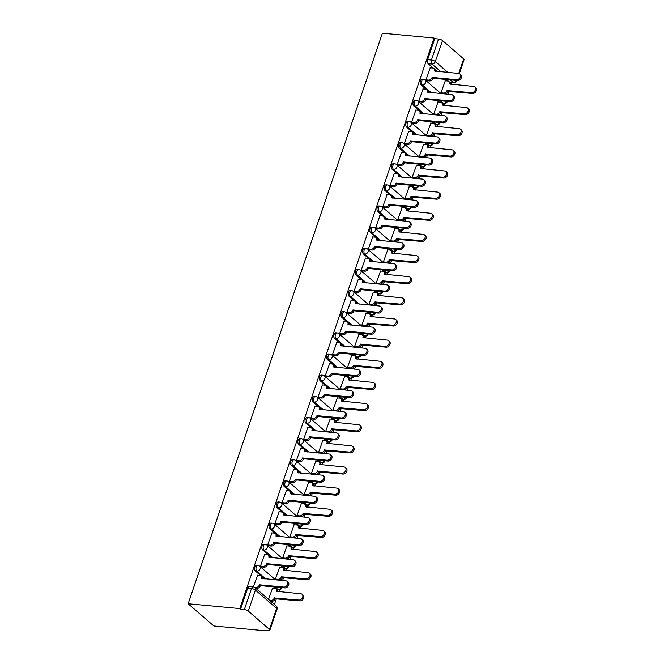 <?xml version="1.0" encoding="UTF-8"?>
<svg xmlns="http://www.w3.org/2000/svg" width="664" height="664" viewBox="0 0 664 664"><rect width="100%" height="100%" fill="white"/><g stroke="black" fill="none" stroke-linecap="round" stroke-linejoin="round"><path stroke-width="1" d="M256.661 565.363A3.013 1.743 95.3 0 0 254.885 567.064A3.013 1.743 95.3 0 0 255.457 571.073L256.81 571.198A3.013 1.743 -84.7 0 1 256.229 567.189A3.013 1.743 -84.7 0 1 258.005 565.487L256.661 565.363M263.857 544.223A3.013 1.743 95.3 0 0 262.081 545.924A3.013 1.743 95.3 0 0 262.662 549.933L264.006 550.058A3.013 1.743 -84.7 0 1 263.425 546.049A3.013 1.743 -84.7 0 1 265.21 544.347L263.857 544.223M271.061 523.083A3.013 1.743 95.3 0 0 269.277 524.784A3.013 1.743 95.3 0 0 269.858 528.793L271.202 528.918A3.013 1.743 -84.7 0 1 270.621 524.909A3.013 1.743 -84.7 0 1 272.406 523.207L271.061 523.083M278.257 501.942A3.013 1.743 95.3 0 0 276.473 503.644A3.013 1.743 95.3 0 0 277.054 507.653L278.399 507.777A3.013 1.743 -84.7 0 1 277.826 503.769A3.013 1.743 -84.7 0 1 279.602 502.067L278.257 501.942M285.454 480.794A3.013 1.743 95.3 0 0 283.677 482.504A3.013 1.743 95.3 0 0 284.25 486.504L285.595 486.637A3.013 1.743 -84.7 0 1 285.022 482.628A3.013 1.743 -84.7 0 1 286.798 480.927L285.454 480.794M292.65 459.654A3.013 1.743 95.3 0 0 290.873 461.364A3.013 1.743 95.3 0 0 291.446 465.364L292.791 465.489A3.013 1.743 -84.7 0 1 292.218 461.488A3.013 1.743 -84.7 0 1 293.994 459.779L292.65 459.654M299.846 438.514A3.013 1.743 95.3 0 0 298.07 440.215A3.013 1.743 95.3 0 0 298.642 444.224L299.987 444.349A3.013 1.743 -84.7 0 1 299.414 440.348A3.013 1.743 -84.7 0 1 301.19 438.638L299.846 438.514M307.042 417.374A3.013 1.743 95.3 0 0 305.266 419.075A3.013 1.743 95.3 0 0 305.838 423.084L307.183 423.209A3.013 1.743 -84.7 0 1 306.61 419.2A3.013 1.743 -84.7 0 1 308.387 417.498L307.042 417.374M314.238 396.234A3.013 1.743 95.3 0 0 312.462 397.935A3.013 1.743 95.3 0 0 313.034 401.944L314.379 402.069A3.013 1.743 -84.7 0 1 313.806 398.06A3.013 1.743 -84.7 0 1 315.583 396.358L314.238 396.234M321.434 375.094A3.013 1.743 95.3 0 0 319.658 376.795A3.013 1.743 95.3 0 0 320.231 380.804L321.583 380.928A3.013 1.743 -84.7 0 1 321.002 376.92A3.013 1.743 -84.7 0 1 322.787 375.218L321.434 375.094M328.63 353.953A3.013 1.743 95.3 0 0 326.854 355.655A3.013 1.743 95.3 0 0 327.435 359.664L328.78 359.788A3.013 1.743 -84.7 0 1 328.199 355.779A3.013 1.743 -84.7 0 1 329.983 354.078L328.63 353.953M335.835 332.805A3.013 1.743 95.3 0 0 334.05 334.515A3.013 1.743 95.3 0 0 334.631 338.524L335.976 338.648A3.013 1.743 -84.7 0 1 335.403 334.639A3.013 1.743 -84.7 0 1 337.179 332.938L335.835 332.805M343.031 311.665A3.013 1.743 95.3 0 0 341.254 313.375A3.013 1.743 95.3 0 0 341.827 317.375L343.172 317.508A3.013 1.743 -84.7 0 1 342.599 313.499A3.013 1.743 -84.7 0 1 344.375 311.798L343.031 311.665M350.227 290.525A3.013 1.743 95.3 0 0 348.451 292.226A3.013 1.743 95.3 0 0 349.023 296.235L350.368 296.36A3.013 1.743 -84.7 0 1 349.795 292.359A3.013 1.743 -84.7 0 1 351.571 290.649L350.227 290.525M357.423 269.385A3.013 1.743 95.3 0 0 355.647 271.086A3.013 1.743 95.3 0 0 356.219 275.095L357.564 275.22A3.013 1.743 -84.7 0 1 356.991 271.211A3.013 1.743 -84.7 0 1 358.767 269.509L357.423 269.385M364.619 248.245A3.013 1.743 95.3 0 0 362.843 249.946A3.013 1.743 95.3 0 0 363.416 253.955L364.76 254.08A3.013 1.743 -84.7 0 1 364.187 250.071A3.013 1.743 -84.7 0 1 365.964 248.369L364.619 248.245M371.815 227.105A3.013 1.743 95.3 0 0 370.039 228.806A3.013 1.743 95.3 0 0 370.612 232.815L371.956 232.939A3.013 1.743 -84.7 0 1 371.383 228.931A3.013 1.743 -84.7 0 1 373.16 227.229L371.815 227.105M379.011 205.964A3.013 1.743 95.3 0 0 377.235 207.666A3.013 1.743 95.3 0 0 377.808 211.675L379.152 211.799A3.013 1.743 -84.7 0 1 378.58 207.79A3.013 1.743 -84.7 0 1 380.356 206.089L379.011 205.964M386.207 184.824A3.013 1.743 95.3 0 0 384.431 186.526A3.013 1.743 95.3 0 0 385.004 190.535L386.357 190.659A3.013 1.743 -84.7 0 1 385.776 186.65A3.013 1.743 -84.7 0 1 387.56 184.949L386.207 184.824M393.412 163.676A3.013 1.743 95.3 0 0 391.627 165.386A3.013 1.743 95.3 0 0 392.208 169.386L393.553 169.519A3.013 1.743 -84.7 0 1 392.972 165.51A3.013 1.743 -84.7 0 1 394.756 163.809L393.412 163.676M400.608 142.536A3.013 1.743 95.3 0 0 398.823 144.246A3.013 1.743 95.3 0 0 399.404 148.246L400.749 148.371A3.013 1.743 -84.7 0 1 400.176 144.37A3.013 1.743 -84.7 0 1 401.952 142.66L400.608 142.536M407.804 121.396A3.013 1.743 95.3 0 0 406.028 123.097A3.013 1.743 95.3 0 0 406.6 127.106L407.945 127.231A3.013 1.743 -84.7 0 1 407.372 123.23A3.013 1.743 -84.7 0 1 409.148 121.52L407.804 121.396M415 100.256A3.013 1.743 95.3 0 0 413.224 101.957A3.013 1.743 95.3 0 0 413.796 105.966L415.141 106.091A3.013 1.743 -84.7 0 1 414.568 102.082A3.013 1.743 -84.7 0 1 416.345 100.38L415 100.256M422.196 79.116A3.013 1.743 95.3 0 0 420.42 80.817A3.013 1.743 95.3 0 0 420.993 84.826L422.337 84.95A3.013 1.743 -84.7 0 1 421.764 80.942A3.013 1.743 -84.7 0 1 423.541 79.24L422.196 79.116M440.938 71.795L431.982 64.035A3.013 1.743 -84.7 0 1 431.409 60.034L438.555 39.027L434.762 38.67L434.015 38.022L239.787 608.564L188.169 603.742L213.849 625.978L265.476 630.8L265.666 630.236M274.439 604.456L276.398 598.696M278.772 591.732L279.428 589.806M282.59 580.527L283.594 577.555M285.968 570.592L286.624 568.666M289.786 559.387L290.799 556.415M293.164 549.452L293.82 547.518M296.982 538.247L297.995 535.275M300.36 528.312L301.016 526.378M304.178 517.098L305.191 514.135M307.556 507.171L308.221 505.238M311.374 495.958L312.387 492.995M314.753 486.031L315.417 484.097M318.571 474.818L319.583 471.847M321.957 464.891L322.613 462.957M325.767 453.678L326.779 450.707M329.153 443.743L329.809 441.817M332.963 432.538L333.975 429.566M336.349 422.603L337.005 420.677M340.167 411.398L341.171 408.426M343.545 401.463L344.201 399.537M347.363 390.258L348.368 387.286M350.741 380.323L351.397 378.389M354.559 369.118L355.572 366.146M357.938 359.183L358.593 357.249M361.755 347.969L362.768 345.006M365.134 338.042L365.789 336.108M368.952 326.829L369.964 323.866M372.33 316.902L372.994 314.968M376.148 305.689L377.16 302.718M379.526 295.762L380.19 293.828M383.344 284.549L384.356 281.577M386.73 274.614L387.386 272.688M390.54 263.409L391.553 260.437M393.926 253.474L394.582 251.548M397.736 242.269L398.749 239.297M401.122 232.334L401.778 230.4M404.94 221.129L405.945 218.157M408.318 211.193L408.974 209.26M412.137 199.98L413.141 197.017M415.515 190.053L416.17 188.119M419.333 178.84L420.345 175.877M422.711 168.913L423.366 166.979M426.529 157.7L427.541 154.729M429.907 147.773L430.562 145.839M433.725 136.56L434.737 133.588M437.103 126.625L437.767 124.699M440.921 115.42L441.934 112.448M444.307 105.485L444.963 103.559M448.117 94.28L449.13 91.308M451.503 84.345L452.126 82.519M434.015 38.022L382.398 33.2L188.169 603.742M265.476 630.8L264.72 630.153L268.513 630.51A3.013 0.938 -161.2 0 0 269.874 630.178A3.013 0.938 -161.2 0 0 269.468 629.439L248.278 611.096A3.013 0.938 -161.2 0 0 244.327 609.569L251.482 588.561A3.013 1.743 -84.7 0 1 253.258 586.86L249.465 586.503A3.013 1.743 -84.7 0 0 247.689 588.204L251.482 588.561A3.013 0.938 -161.2 0 1 255.424 590.088L248.278 611.096M239.787 608.564L240.534 609.212L244.327 609.569M448.374 81.157L446.449 79.489M437.144 71.438L435.103 69.67M433.393 68.193L428.189 63.686L431.982 64.035A3.013 2.274 130.9 0 0 435.352 61.553L447.926 72.451M458.733 73.455L463.696 58.897L442.506 40.554L435.352 61.553A3.013 0.938 -161.2 0 0 431.409 60.034L427.616 59.677A3.013 1.743 95.3 0 0 428.189 63.686M463.696 58.897A3.013 0.938 18.8 0 1 464.094 59.635L459.339 73.613M438.555 39.027A3.013 0.938 18.8 0 1 442.506 40.554M430.305 67.794L425.981 79.846L427.151 80.693M445.278 80.759L440.962 92.811L441.992 93.707M438.082 101.899L433.766 113.951L434.796 114.847M423.101 88.934L418.785 100.986L419.955 101.833M430.886 123.039L426.562 135.091L427.599 135.987M415.905 110.075L411.589 122.126L412.759 122.981M423.682 144.179L419.366 156.239L420.403 157.127M408.709 131.215L404.393 143.275L405.555 144.121M416.486 165.319L412.17 177.379L413.199 178.267M401.512 152.355L397.197 164.415L398.358 165.261M409.29 186.468L404.974 198.519L406.003 199.407M394.316 173.503L390 185.555L391.162 186.401M402.093 207.608L397.777 219.659L398.807 220.556M387.12 194.643L382.804 206.695L383.966 207.542M394.897 228.748L390.581 240.8L391.611 241.696M379.924 215.783L375.608 227.835L376.77 228.682M387.701 249.888L383.385 261.94L384.414 262.836M372.728 236.923L368.404 248.975L369.574 249.822M380.505 271.028L376.189 283.08L377.218 283.976M365.532 258.064L361.208 270.115L362.378 270.97M373.309 292.168L368.993 304.228L370.022 305.116M358.328 279.204L354.012 291.255L355.182 292.11M366.113 313.308L361.789 325.368L362.826 326.256M351.132 300.344L346.815 312.404L347.986 313.25M358.909 334.457L354.593 346.508L355.63 347.397M343.935 321.484L339.619 333.544L340.781 334.39M351.712 355.597L347.397 367.648L348.426 368.545M336.739 342.632L332.423 354.684L333.585 355.531M344.516 376.737L340.2 388.789L341.23 389.685M329.543 363.772L325.227 375.824L326.389 376.671M337.32 397.877L333.004 409.929L334.033 410.825M322.347 384.912L318.031 396.964L319.193 397.811M330.124 419.017L325.808 431.069L326.837 431.965M315.151 406.053L310.835 418.104L311.997 418.951M322.928 440.157L318.612 452.209L319.641 453.105M307.955 427.193L303.631 439.244L304.801 440.099M315.732 461.297L311.416 473.357L312.445 474.245M300.75 448.333L296.434 460.384L297.605 461.239M308.536 482.438L304.212 494.497L305.249 495.385M293.554 469.473L289.238 481.533L290.409 482.379M301.34 503.586L297.016 515.637L298.053 516.526M286.358 490.613L282.042 502.673L283.204 503.519M294.135 524.726L289.819 536.778L290.857 537.674M279.162 511.761L274.846 523.813L276.008 524.66M286.939 545.866L282.623 557.918L283.652 558.814M271.966 532.901L267.65 544.953L268.812 545.8M279.743 567.006L275.427 579.058L276.456 579.954M264.77 554.042L260.454 566.093L261.616 566.94M272.547 588.146L268.53 599.335M257.574 575.182L253.382 586.868M275.643 588.545L273.717 586.885M264.421 578.825L262.371 577.058M260.67 575.58L255.457 571.073M282.839 567.405L280.913 565.736M271.618 557.685L269.567 555.917M267.866 554.44L262.662 549.933M290.035 546.264L288.118 544.596M278.814 536.545L276.763 534.777M275.062 533.3L269.858 528.793M297.231 525.124L295.314 523.456M286.01 515.405L283.96 513.629M282.258 512.151L277.054 507.653M304.427 503.976L302.51 502.316M293.206 494.265L291.156 492.489M289.454 491.011L284.25 486.504M311.623 482.836L309.706 481.176M300.402 473.125L298.36 471.349M296.65 469.871L291.446 465.364M318.82 461.696L316.902 460.036M307.598 451.985L305.556 450.209M303.846 448.731L298.642 444.224M326.024 440.556L324.098 438.896M314.794 430.836L312.752 429.069M311.042 427.591L305.838 423.084M333.22 419.416L331.294 417.756M321.998 409.696L319.948 407.928M318.239 406.451L313.034 401.944M340.416 398.276L338.491 396.607M329.195 388.556L327.144 386.788M325.443 385.311L320.231 380.804M347.612 377.135L345.687 375.467M336.391 367.416L334.341 365.64M332.639 364.171L327.435 359.664M354.808 355.995L352.891 354.327M343.587 346.276L341.537 344.5M339.835 343.022L334.631 338.524M362.004 334.847L360.087 333.187M350.783 325.136L348.733 323.36M347.031 321.882L341.827 317.375M369.201 313.707L367.283 312.047M357.979 303.996L355.929 302.22M354.227 300.742L349.023 296.235M376.397 292.567L374.479 290.907M365.175 282.847L363.133 281.079M361.423 279.602L356.219 275.095M383.601 271.427L381.675 269.767M372.371 261.707L370.329 259.939M368.62 258.462L363.416 253.955M390.797 250.286L388.872 248.618M379.567 240.567L377.526 238.799M375.816 237.322L370.612 232.815M397.993 229.146L396.068 227.478M386.772 219.427L384.722 217.659M383.012 216.182L377.808 211.675M405.189 208.006L403.264 206.338M393.968 198.287L391.918 196.511M390.216 195.042L385.004 190.535M412.385 186.858L410.46 185.198M401.164 177.147L399.114 175.371M397.412 173.893L392.208 169.386M419.582 165.718L417.664 164.058M408.36 156.007L406.31 154.231M404.608 152.753L399.404 148.246M426.778 144.578L424.86 142.918M415.556 134.867L413.506 133.09M411.804 131.613L406.6 127.106M433.974 123.438L432.056 121.778M422.752 113.718L420.71 111.95M419.001 110.473L413.796 105.966M441.17 102.297L439.253 100.637M429.948 92.578L427.906 90.81M426.197 89.333L420.993 84.826M277.635 591.632A3.013 2.274 130.9 0 0 277.029 589.649A3.013 1.743 95.3 0 0 277.295 589.707L278.639 589.831A3.013 1.743 -84.7 0 1 278 589.541L275.062 587.009M284.209 568.5A3.013 1.743 95.3 0 0 284.491 568.567L285.835 568.691A3.013 1.743 -84.7 0 1 285.196 568.401L282.266 565.869M291.413 547.36A3.013 1.743 95.3 0 0 291.687 547.426L293.031 547.551A3.013 1.743 -84.7 0 1 292.392 547.26L289.462 544.721M298.609 526.22A3.013 1.743 95.3 0 0 298.883 526.286L300.228 526.411A3.013 1.743 -84.7 0 1 299.588 526.12L296.659 523.581M306.419 507.064A3.013 2.274 130.9 0 0 305.813 505.088A3.013 1.743 95.3 0 0 306.079 505.146L307.424 505.271A3.013 1.743 -84.7 0 1 306.785 504.98L303.855 502.44M313.615 485.923A3.013 2.274 130.9 0 0 313.01 483.948A3.013 1.743 95.3 0 0 313.275 484.006L314.628 484.131A3.013 1.743 -84.7 0 1 313.981 483.84L311.051 481.3M320.812 464.783A3.013 2.274 130.9 0 0 320.206 462.808A3.013 1.743 95.3 0 0 320.48 462.858L321.824 462.991A3.013 1.743 -84.7 0 1 321.177 462.7L318.247 460.16M328.016 443.643A3.013 2.274 130.9 0 0 327.402 441.66A3.013 1.743 95.3 0 0 327.676 441.718L329.02 441.842A3.013 1.743 -84.7 0 1 328.373 441.56L325.443 439.02M334.59 420.511A3.013 1.743 95.3 0 0 334.872 420.578L336.216 420.702A3.013 1.743 -84.7 0 1 335.577 420.412L332.639 417.88M341.786 399.371A3.013 1.743 95.3 0 0 342.068 399.438L343.412 399.562A3.013 1.743 -84.7 0 1 342.773 399.272L339.835 396.74M348.982 378.231A3.013 1.743 95.3 0 0 349.264 378.297L350.609 378.422A3.013 1.743 -84.7 0 1 349.969 378.131L347.04 375.592M356.8 359.075A3.013 2.274 130.9 0 0 356.194 357.099A3.013 1.743 95.3 0 0 356.46 357.157L357.805 357.282A3.013 1.743 -84.7 0 1 357.166 356.991L354.236 354.452M363.996 337.934A3.013 2.274 130.9 0 0 363.391 335.959A3.013 1.743 95.3 0 0 363.656 336.017L365.001 336.142A3.013 1.743 -84.7 0 1 364.362 335.851L361.432 333.311M371.193 316.794A3.013 2.274 130.9 0 0 370.587 314.819A3.013 1.743 95.3 0 0 370.852 314.877L372.197 315.002A3.013 1.743 -84.7 0 1 371.558 314.711L368.628 312.171M377.774 293.662A3.013 1.743 95.3 0 0 378.048 293.729L379.401 293.861A3.013 1.743 -84.7 0 1 378.754 293.571L375.824 291.031M384.971 272.522A3.013 1.743 95.3 0 0 385.253 272.589L386.597 272.713A3.013 1.743 -84.7 0 1 385.95 272.423L383.02 269.891M392.167 251.382A3.013 1.743 95.3 0 0 392.449 251.448L393.793 251.573A3.013 1.743 -84.7 0 1 393.146 251.282L390.216 248.751M399.363 230.242A3.013 1.743 95.3 0 0 399.645 230.308L400.99 230.433A3.013 1.743 -84.7 0 1 400.351 230.142L397.412 227.603M407.181 211.086A3.013 2.274 130.9 0 0 406.575 209.11A3.013 1.743 95.3 0 0 406.841 209.168L408.186 209.293A3.013 1.743 -84.7 0 1 407.547 209.002L404.608 206.462M414.377 189.945A3.013 2.274 130.9 0 0 413.772 187.97A3.013 1.743 95.3 0 0 414.037 188.028L415.382 188.153A3.013 1.743 -84.7 0 1 414.743 187.862L411.813 185.322M421.574 168.805A3.013 2.274 130.9 0 0 420.968 166.83A3.013 1.743 95.3 0 0 421.233 166.888L422.578 167.013A3.013 1.743 -84.7 0 1 421.939 166.722L419.009 164.182M428.156 145.673A3.013 1.743 95.3 0 0 428.429 145.74L429.774 145.873A3.013 1.743 -84.7 0 1 429.135 145.582L426.205 143.042M435.352 124.533A3.013 1.743 95.3 0 0 435.625 124.6L436.97 124.724A3.013 1.743 -84.7 0 1 436.331 124.442L433.401 121.902M442.548 103.393A3.013 1.743 95.3 0 0 442.822 103.46L444.174 103.584A3.013 1.743 -84.7 0 1 443.527 103.293L440.597 100.762M240.534 609.212L247.689 588.204M449.503 82.037L453.172 82.386A3.013 1.743 -84.7 0 0 453.811 82.676L450.026 82.319A3.013 1.743 -84.7 0 1 449.744 82.253A3.013 2.274 130.9 0 1 450.358 84.237M434.762 38.67L427.616 59.677M425.989 79.838L428.654 80.087A3.013 2.274 -49.1 0 0 432.023 77.605L432.994 78.443A3.013 2.274 130.9 0 1 429.625 80.925L426.944 80.676M432.09 77.397L456.558 79.688A3.461 2.614 -49.1 0 0 460.086 77.588A3.461 2.614 -49.1 0 0 459.886 73.945A3.461 2.614 -49.1 0 0 458.675 73.455L434.281 70.965A3.013 2.274 -49.1 0 0 433.808 68.458L434.779 69.297A3.013 2.274 130.9 0 1 435.385 71.272M459.886 73.945L460.857 74.791A3.461 2.614 130.9 0 1 461.057 78.427A3.461 2.614 130.9 0 1 457.529 80.527L433.061 78.244M433.808 68.458A3.013 2.274 -49.1 0 0 432.754 68.027L430.098 67.778M440.962 92.802L443.627 93.051A3.013 2.274 -49.1 0 0 446.996 90.57L471.531 92.653A3.461 2.614 -49.1 0 0 475.059 90.553A3.461 2.614 -49.1 0 0 474.86 86.909A3.461 2.614 -49.1 0 0 473.656 86.42L449.254 83.93A3.013 2.274 -49.1 0 0 448.781 81.423A3.013 2.274 -49.1 0 0 447.735 80.991L445.071 80.742M474.86 86.909L475.831 87.756A3.461 2.614 130.9 0 1 476.03 91.391A3.461 2.614 130.9 0 1 472.502 93.491L447.968 91.408A3.013 2.274 130.9 0 1 444.598 93.89L443.627 93.051M441.917 93.641L444.598 93.89M448.034 91.209L447.063 90.362M418.793 100.978L421.457 101.227A3.013 2.274 -49.1 0 0 424.819 98.745L425.798 99.583A3.013 2.274 130.9 0 1 422.428 102.065L419.748 101.816M424.894 98.538L449.354 100.828A3.461 2.614 -49.1 0 0 452.889 98.728A3.461 2.614 -49.1 0 0 452.69 95.093A3.461 2.614 -49.1 0 0 451.478 94.595L427.085 92.105A3.013 2.274 -49.1 0 0 426.612 89.599L427.583 90.437A3.013 2.274 130.9 0 1 428.189 92.412M452.69 95.093L453.661 95.931A3.461 2.614 130.9 0 1 453.861 99.567A3.461 2.614 130.9 0 1 450.333 101.667L425.865 99.384M426.612 89.599A3.013 2.274 -49.1 0 0 425.558 89.167L422.893 88.918M411.597 122.118L414.253 122.367A3.013 2.274 -49.1 0 0 417.623 119.885L418.602 120.723A3.013 2.274 130.9 0 1 415.232 123.205L412.551 122.956M417.697 119.678L442.158 121.968A3.461 2.614 -49.1 0 0 445.693 119.869A3.461 2.614 -49.1 0 0 445.486 116.233A3.461 2.614 -49.1 0 0 444.282 115.735L419.889 113.245A3.013 2.274 -49.1 0 0 419.416 110.739L420.387 111.577A3.013 2.274 130.9 0 1 420.993 113.561M445.486 116.233L446.465 117.072A3.461 2.614 130.9 0 1 446.664 120.707A3.461 2.614 130.9 0 1 443.137 122.807L418.669 120.524M419.416 110.739A3.013 2.274 -49.1 0 0 418.361 110.307L415.697 110.058M433.766 113.942L436.431 114.191A3.013 2.274 -49.1 0 0 439.8 111.71L464.335 113.793A3.461 2.614 -49.1 0 0 467.863 111.693A3.461 2.614 -49.1 0 0 467.663 108.058A3.461 2.614 -49.1 0 0 466.452 107.56L442.058 105.07A3.013 2.274 -49.1 0 0 441.585 102.563A3.013 2.274 -49.1 0 0 440.539 102.131L437.875 101.882M441.585 102.563L442.556 103.401A3.013 2.274 130.9 0 1 443.162 105.385M467.663 108.058L468.635 108.896A3.461 2.614 130.9 0 1 468.834 112.531A3.461 2.614 130.9 0 1 465.306 114.631L440.771 112.548A3.013 2.274 130.9 0 1 437.402 115.03L436.431 114.191M434.721 114.781L437.402 115.03M440.838 112.349L439.867 111.502M426.57 135.082L429.234 135.332A3.013 2.274 -49.1 0 0 432.604 132.85L457.139 134.933A3.461 2.614 -49.1 0 0 460.667 132.833A3.461 2.614 -49.1 0 0 460.467 129.198A3.461 2.614 -49.1 0 0 459.256 128.7L434.862 126.21A3.013 2.274 -49.1 0 0 434.389 123.703A3.013 2.274 -49.1 0 0 433.335 123.272L430.679 123.023M434.389 123.703L435.36 124.541A3.013 2.274 130.9 0 1 435.966 126.525M460.467 129.198L461.439 130.036A3.461 2.614 130.9 0 1 461.638 133.672A3.461 2.614 130.9 0 1 458.11 135.771L433.575 133.696A3.013 2.274 130.9 0 1 430.206 136.178L429.234 135.332M427.525 135.921L430.206 136.178M433.642 133.489L432.671 132.651M404.393 143.258L407.057 143.507A3.013 2.274 -49.1 0 0 410.427 141.025L411.406 141.872A3.013 2.274 130.9 0 1 408.036 144.354L405.347 144.096M410.501 140.826L434.961 143.109A3.461 2.614 -49.1 0 0 438.497 141.009A3.461 2.614 -49.1 0 0 438.29 137.373A3.461 2.614 -49.1 0 0 437.086 136.875L412.693 134.385A3.013 2.274 -49.1 0 0 412.211 131.879L413.191 132.725A3.013 2.274 130.9 0 1 413.796 134.701M438.29 137.373L439.269 138.212A3.461 2.614 130.9 0 1 439.468 141.847A3.461 2.614 130.9 0 1 435.941 143.955L411.472 141.664M412.211 131.879A3.013 2.274 -49.1 0 0 411.165 131.447L408.501 131.198M397.197 164.398L399.861 164.647A3.013 2.274 -49.1 0 0 403.231 162.165L404.202 163.012A3.013 2.274 130.9 0 1 400.832 165.494L398.151 165.245M403.297 161.966L427.765 164.249A3.461 2.614 -49.1 0 0 431.293 162.149A3.461 2.614 -49.1 0 0 431.094 158.513A3.461 2.614 -49.1 0 0 429.89 158.015L405.496 155.525A3.013 2.274 -49.1 0 0 405.015 153.019L405.994 153.865A3.013 2.274 130.9 0 1 406.6 155.841M431.094 158.513L432.065 159.352A3.461 2.614 130.9 0 1 432.272 162.995A3.461 2.614 130.9 0 1 428.736 165.095L404.276 162.804M405.015 153.019A3.013 2.274 -49.1 0 0 403.969 152.587L401.305 152.338M390 185.538L392.665 185.787A3.013 2.274 -49.1 0 0 396.034 183.305L397.006 184.152A3.013 2.274 130.9 0 1 393.636 186.634L390.955 186.385M396.101 183.106L420.569 185.389A3.461 2.614 -49.1 0 0 424.097 183.289A3.461 2.614 -49.1 0 0 423.898 179.653A3.461 2.614 -49.1 0 0 422.694 179.155L398.292 176.665A3.013 2.274 -49.1 0 0 397.819 174.159L398.798 175.005A3.013 2.274 130.9 0 1 399.404 176.981M423.898 179.653L424.869 180.5A3.461 2.614 130.9 0 1 425.076 184.135A3.461 2.614 130.9 0 1 421.54 186.235L397.08 183.945M397.819 174.159A3.013 2.274 -49.1 0 0 396.773 173.727L394.109 173.478M419.374 156.223L422.038 156.472A3.013 2.274 -49.1 0 0 425.408 153.99L449.943 156.073A3.461 2.614 -49.1 0 0 453.471 153.973A3.461 2.614 -49.1 0 0 453.271 150.338A3.461 2.614 -49.1 0 0 452.059 149.84L427.666 147.35A3.013 2.274 -49.1 0 0 427.193 144.843A3.013 2.274 -49.1 0 0 426.139 144.412L423.474 144.163M427.193 144.843L428.164 145.69A3.013 2.274 130.9 0 1 428.77 147.665M453.271 150.338L454.242 151.176A3.461 2.614 130.9 0 1 454.442 154.82A3.461 2.614 130.9 0 1 450.914 156.92L426.379 154.837A3.013 2.274 130.9 0 1 423.009 157.318L422.038 156.472M420.329 157.061L423.009 157.318M426.446 154.629L425.475 153.791M412.178 177.363L414.834 177.612A3.013 2.274 -49.1 0 0 418.204 175.13L442.739 177.213A3.461 2.614 -49.1 0 0 446.274 175.113A3.461 2.614 -49.1 0 0 446.075 171.478A3.461 2.614 -49.1 0 0 444.863 170.98L420.47 168.49A3.013 2.274 -49.1 0 0 419.997 165.983A3.013 2.274 -49.1 0 0 418.942 165.552L416.278 165.303M446.075 171.478L447.046 172.325A3.461 2.614 130.9 0 1 447.245 175.96A3.461 2.614 130.9 0 1 443.718 178.06L419.183 175.977A3.013 2.274 130.9 0 1 415.813 178.458L414.834 177.612M413.132 178.209L415.813 178.458M419.25 175.769L418.278 174.931M404.982 198.503L407.638 198.752A3.013 2.274 -49.1 0 0 411.008 196.27L435.542 198.353A3.461 2.614 -49.1 0 0 439.078 196.253A3.461 2.614 -49.1 0 0 438.871 192.618A3.461 2.614 -49.1 0 0 437.667 192.12L413.274 189.63A3.013 2.274 -49.1 0 0 412.8 187.123A3.013 2.274 -49.1 0 0 411.746 186.692L409.082 186.443M438.871 192.618L439.85 193.465A3.461 2.614 130.9 0 1 440.049 197.1A3.461 2.614 130.9 0 1 436.522 199.2L411.987 197.117A3.013 2.274 130.9 0 1 408.617 199.598L407.638 198.752M405.928 199.349L408.617 199.598M412.053 196.909L411.082 196.071M382.804 206.678L385.469 206.927A3.013 2.274 -49.1 0 0 388.838 204.446L389.809 205.292A3.013 2.274 130.9 0 1 386.44 207.774L383.759 207.525M388.905 204.246L413.373 206.529A3.461 2.614 -49.1 0 0 416.901 204.429A3.461 2.614 -49.1 0 0 416.702 200.794A3.461 2.614 -49.1 0 0 415.498 200.296L391.096 197.806A3.013 2.274 -49.1 0 0 390.623 195.299L391.594 196.146A3.013 2.274 130.9 0 1 392.208 198.121M416.702 200.794L417.673 201.64A3.461 2.614 130.9 0 1 417.872 205.276A3.461 2.614 130.9 0 1 414.344 207.375L389.884 205.085M390.623 195.299A3.013 2.274 -49.1 0 0 389.577 194.867L386.913 194.618M397.777 219.651L400.442 219.9A3.013 2.274 -49.1 0 0 403.812 217.418L428.346 219.493A3.461 2.614 -49.1 0 0 431.874 217.394A3.461 2.614 -49.1 0 0 431.675 213.758A3.461 2.614 -49.1 0 0 430.471 213.26L406.077 210.77A3.013 2.274 -49.1 0 0 405.596 208.264A3.013 2.274 -49.1 0 0 404.55 207.832L401.886 207.583M431.675 213.758L432.654 214.605A3.461 2.614 130.9 0 1 432.853 218.24A3.461 2.614 130.9 0 1 429.317 220.34L404.783 218.257A3.013 2.274 130.9 0 1 401.421 220.738L400.442 219.9M398.732 220.489L401.421 220.738M404.857 218.058L403.886 217.211M375.608 227.827L378.272 228.076A3.013 2.274 -49.1 0 0 381.642 225.594L382.613 226.432A3.013 2.274 130.9 0 1 379.244 228.914L376.563 228.665M381.709 225.387L406.177 227.677A3.461 2.614 -49.1 0 0 409.705 225.569A3.461 2.614 -49.1 0 0 409.505 221.934A3.461 2.614 -49.1 0 0 408.294 221.436L383.9 218.954A3.013 2.274 -49.1 0 0 383.427 216.447L384.398 217.286A3.013 2.274 130.9 0 1 385.004 219.261M409.505 221.934L410.476 222.78A3.461 2.614 130.9 0 1 410.676 226.416A3.461 2.614 130.9 0 1 407.148 228.516L382.68 226.233M383.427 216.447A3.013 2.274 -49.1 0 0 382.381 216.007L379.717 215.758M390.581 240.791L393.246 241.04A3.013 2.274 -49.1 0 0 396.615 238.559L421.15 240.642A3.461 2.614 -49.1 0 0 424.678 238.542A3.461 2.614 -49.1 0 0 424.479 234.898A3.461 2.614 -49.1 0 0 423.275 234.409L398.873 231.919A3.013 2.274 -49.1 0 0 398.4 229.412A3.013 2.274 -49.1 0 0 397.354 228.98L394.69 228.731M398.4 229.412L399.379 230.25A3.013 2.274 130.9 0 1 399.985 232.226M424.479 234.898L425.45 235.745A3.461 2.614 130.9 0 1 425.657 239.38A3.461 2.614 130.9 0 1 422.121 241.48L397.587 239.397A3.013 2.274 130.9 0 1 394.217 241.879L393.246 241.04M391.536 241.63L394.217 241.879M397.661 239.198L396.682 238.351M368.412 248.967L371.076 249.216A3.013 2.274 -49.1 0 0 374.446 246.734L375.417 247.572A3.013 2.274 130.9 0 1 372.047 250.054L369.367 249.805M374.513 246.527L398.981 248.817A3.461 2.614 -49.1 0 0 402.508 246.718A3.461 2.614 -49.1 0 0 402.309 243.074A3.461 2.614 -49.1 0 0 401.097 242.584L376.704 240.094A3.013 2.274 -49.1 0 0 376.231 237.587L377.202 238.426A3.013 2.274 130.9 0 1 377.808 240.401M402.309 243.074L403.28 243.92A3.461 2.614 130.9 0 1 403.48 247.556A3.461 2.614 130.9 0 1 399.952 249.656L375.484 247.373M376.231 237.587A3.013 2.274 -49.1 0 0 375.177 237.156L372.521 236.907M383.385 261.931L386.05 262.18A3.013 2.274 -49.1 0 0 389.419 259.699L413.954 261.782A3.461 2.614 -49.1 0 0 417.482 259.682A3.461 2.614 -49.1 0 0 417.282 256.047A3.461 2.614 -49.1 0 0 416.079 255.549L391.677 253.059A3.013 2.274 -49.1 0 0 391.204 250.552A3.013 2.274 -49.1 0 0 390.158 250.12L387.494 249.871M391.204 250.552L392.175 251.39A3.013 2.274 130.9 0 1 392.789 253.366M417.282 256.047L418.254 256.885A3.461 2.614 130.9 0 1 418.453 260.52A3.461 2.614 130.9 0 1 414.925 262.62L390.39 260.537A3.013 2.274 130.9 0 1 387.021 263.019L386.05 262.18M384.34 262.77L387.021 263.019M390.465 260.338L389.486 259.491M361.216 270.107L363.88 270.356A3.013 2.274 -49.1 0 0 367.25 267.874L368.221 268.712A3.013 2.274 130.9 0 1 364.851 271.194L362.171 270.945M367.317 267.667L391.785 269.957A3.461 2.614 -49.1 0 0 395.312 267.858A3.461 2.614 -49.1 0 0 395.113 264.222A3.461 2.614 -49.1 0 0 393.901 263.724L369.508 261.234A3.013 2.274 -49.1 0 0 369.035 258.728L370.006 259.566A3.013 2.274 130.9 0 1 370.612 261.55M395.113 264.222L396.084 265.06A3.461 2.614 130.9 0 1 396.283 268.696A3.461 2.614 130.9 0 1 392.756 270.796L368.288 268.513M369.035 258.728A3.013 2.274 -49.1 0 0 367.981 258.296L365.324 258.047M376.189 283.072L378.853 283.32A3.013 2.274 -49.1 0 0 382.223 280.839L406.758 282.922A3.461 2.614 -49.1 0 0 410.286 280.822A3.461 2.614 -49.1 0 0 410.086 277.187A3.461 2.614 -49.1 0 0 408.883 276.689L384.481 274.199A3.013 2.274 -49.1 0 0 384.008 271.692A3.013 2.274 -49.1 0 0 382.962 271.261L380.298 271.012M384.008 271.692L384.979 272.531A3.013 2.274 130.9 0 1 385.585 274.514M410.086 277.187L411.058 278.025A3.461 2.614 130.9 0 1 411.257 281.661A3.461 2.614 130.9 0 1 407.729 283.76L383.194 281.677A3.013 2.274 130.9 0 1 379.825 284.159L378.853 283.32M377.144 283.91L379.825 284.159M383.261 281.478L382.29 280.631M354.02 291.247L356.684 291.496A3.013 2.274 -49.1 0 0 360.046 289.014L361.025 289.861A3.013 2.274 130.9 0 1 357.655 292.343L354.974 292.085M360.12 288.807L384.58 291.098A3.461 2.614 -49.1 0 0 388.116 288.998A3.461 2.614 -49.1 0 0 387.917 285.362A3.461 2.614 -49.1 0 0 386.705 284.864L362.312 282.374A3.013 2.274 -49.1 0 0 361.838 279.868L362.81 280.706A3.013 2.274 130.9 0 1 363.416 282.69M387.917 285.362L388.888 286.201A3.461 2.614 130.9 0 1 389.087 289.836A3.461 2.614 130.9 0 1 385.56 291.936L361.091 289.653M361.838 279.868A3.013 2.274 -49.1 0 0 360.784 279.436L358.12 279.187M368.993 304.212L371.657 304.461A3.013 2.274 -49.1 0 0 375.027 301.979L399.562 304.062A3.461 2.614 -49.1 0 0 403.089 301.962A3.461 2.614 -49.1 0 0 402.89 298.327A3.461 2.614 -49.1 0 0 401.678 297.829L377.285 295.339A3.013 2.274 -49.1 0 0 376.812 292.832A3.013 2.274 -49.1 0 0 375.766 292.401L373.102 292.152M376.812 292.832L377.783 293.679A3.013 2.274 130.9 0 1 378.389 295.654M402.89 298.327L403.861 299.165A3.461 2.614 130.9 0 1 404.061 302.809A3.461 2.614 130.9 0 1 400.533 304.909L375.998 302.825A3.013 2.274 130.9 0 1 372.628 305.307L371.657 304.461M369.948 305.05L372.628 305.307M376.065 302.618L375.094 301.78M346.824 312.387L349.48 312.636A3.013 2.274 -49.1 0 0 352.85 310.154L353.829 311.001A3.013 2.274 130.9 0 1 350.459 313.483L347.77 313.225M352.924 309.955L377.384 312.238A3.461 2.614 -49.1 0 0 380.92 310.138A3.461 2.614 -49.1 0 0 380.713 306.502A3.461 2.614 -49.1 0 0 379.509 306.004L355.115 303.514A3.013 2.274 -49.1 0 0 354.642 301.008L355.613 301.854A3.013 2.274 130.9 0 1 356.219 303.83M380.713 306.502L381.692 307.341A3.461 2.614 130.9 0 1 381.891 310.984A3.461 2.614 130.9 0 1 378.364 313.084L353.895 310.793M354.642 301.008A3.013 2.274 -49.1 0 0 353.588 300.576L350.924 300.327M361.797 325.352L364.461 325.601A3.013 2.274 -49.1 0 0 367.831 323.119L392.366 325.202A3.461 2.614 -49.1 0 0 395.893 323.102A3.461 2.614 -49.1 0 0 395.694 319.467A3.461 2.614 -49.1 0 0 394.482 318.969L370.089 316.479A3.013 2.274 -49.1 0 0 369.616 313.972A3.013 2.274 -49.1 0 0 368.561 313.541L365.906 313.292M395.694 319.467L396.665 320.305A3.461 2.614 130.9 0 1 396.864 323.949A3.461 2.614 130.9 0 1 393.337 326.049L368.802 323.966A3.013 2.274 130.9 0 1 365.432 326.447L364.461 325.601M362.751 326.198L365.432 326.447M368.869 323.758L367.897 322.92M339.619 333.527L342.284 333.776A3.013 2.274 -49.1 0 0 345.653 331.294L346.633 332.141A3.013 2.274 130.9 0 1 343.263 334.623L340.574 334.374M345.728 331.095L370.188 333.378A3.461 2.614 -49.1 0 0 373.716 331.278A3.461 2.614 -49.1 0 0 373.517 327.642A3.461 2.614 -49.1 0 0 372.313 327.144L347.919 324.654A3.013 2.274 -49.1 0 0 347.438 322.148L348.417 322.994A3.013 2.274 130.9 0 1 349.023 324.97M373.517 327.642L374.496 328.489A3.461 2.614 130.9 0 1 374.695 332.124A3.461 2.614 130.9 0 1 371.159 334.224L346.699 331.934M347.438 322.148A3.013 2.274 -49.1 0 0 346.392 321.716L343.728 321.467M354.601 346.492L357.265 346.741A3.013 2.274 -49.1 0 0 360.635 344.259L385.161 346.342A3.461 2.614 -49.1 0 0 388.697 344.243A3.461 2.614 -49.1 0 0 388.498 340.607A3.461 2.614 -49.1 0 0 387.286 340.109L362.893 337.619A3.013 2.274 -49.1 0 0 362.419 335.113A3.013 2.274 -49.1 0 0 361.365 334.681L358.701 334.432M388.498 340.607L389.469 341.454A3.461 2.614 130.9 0 1 389.668 345.089A3.461 2.614 130.9 0 1 386.141 347.189L361.606 345.106A3.013 2.274 130.9 0 1 358.236 347.587L357.265 346.741M355.555 347.338L358.236 347.587M361.672 344.898L360.701 344.06M332.423 354.667L335.088 354.916A3.013 2.274 -49.1 0 0 338.457 352.435L339.428 353.281A3.013 2.274 130.9 0 1 336.059 355.763L333.378 355.514M338.524 352.235L362.992 354.518A3.461 2.614 -49.1 0 0 366.52 352.418A3.461 2.614 -49.1 0 0 366.32 348.783A3.461 2.614 -49.1 0 0 365.117 348.285L340.715 345.795A3.013 2.274 -49.1 0 0 340.242 343.288L341.221 344.135A3.013 2.274 130.9 0 1 341.827 346.11M366.32 348.783L367.292 349.629A3.461 2.614 130.9 0 1 367.499 353.265A3.461 2.614 130.9 0 1 363.963 355.364L339.503 353.074M340.242 343.288A3.013 2.274 -49.1 0 0 339.196 342.856L336.532 342.607M347.405 367.632L350.061 367.881A3.013 2.274 -49.1 0 0 353.431 365.399L377.965 367.482A3.461 2.614 -49.1 0 0 381.501 365.383A3.461 2.614 -49.1 0 0 381.294 361.747A3.461 2.614 -49.1 0 0 380.09 361.249L355.697 358.759A3.013 2.274 -49.1 0 0 355.223 356.253A3.013 2.274 -49.1 0 0 354.169 355.821L351.505 355.572M381.294 361.747L382.273 362.594A3.461 2.614 130.9 0 1 382.472 366.229A3.461 2.614 130.9 0 1 378.945 368.329L354.41 366.246A3.013 2.274 130.9 0 1 351.04 368.727L350.061 367.881M348.359 368.478L351.04 368.727M354.476 366.047L353.505 365.2M325.227 375.816L327.892 376.065A3.013 2.274 -49.1 0 0 331.261 373.583L332.232 374.421A3.013 2.274 130.9 0 1 328.863 376.903L326.182 376.654M331.328 373.375L355.796 375.658A3.461 2.614 -49.1 0 0 359.324 373.558A3.461 2.614 -49.1 0 0 359.124 369.923A3.461 2.614 -49.1 0 0 357.921 369.425L333.519 366.935A3.013 2.274 -49.1 0 0 333.046 364.428L334.017 365.275A3.013 2.274 130.9 0 1 334.631 367.25M359.124 369.923L360.096 370.769A3.461 2.614 130.9 0 1 360.303 374.405A3.461 2.614 130.9 0 1 356.767 376.505L332.307 374.222M333.046 364.428A3.013 2.274 -49.1 0 0 332 363.996L329.336 363.748M340.209 388.78L342.865 389.029A3.013 2.274 -49.1 0 0 346.234 386.548L370.769 388.631A3.461 2.614 -49.1 0 0 374.305 386.523A3.461 2.614 -49.1 0 0 374.098 382.887A3.461 2.614 -49.1 0 0 372.894 382.389L348.5 379.908A3.013 2.274 -49.1 0 0 348.027 377.401A3.013 2.274 -49.1 0 0 346.973 376.961L344.309 376.712M348.027 377.401L348.998 378.239A3.013 2.274 130.9 0 1 349.604 380.215M374.098 382.887L375.077 383.734A3.461 2.614 130.9 0 1 375.276 387.369A3.461 2.614 130.9 0 1 371.749 389.469L347.214 387.386A3.013 2.274 130.9 0 1 343.844 389.868L342.865 389.029M341.155 389.619L343.844 389.868M347.28 387.187L346.309 386.34M318.031 396.956L320.695 397.205A3.013 2.274 -49.1 0 0 324.065 394.723L325.036 395.561A3.013 2.274 130.9 0 1 321.666 398.043L318.986 397.794M324.132 394.516L348.6 396.806A3.461 2.614 -49.1 0 0 352.127 394.707A3.461 2.614 -49.1 0 0 351.928 391.063A3.461 2.614 -49.1 0 0 350.725 390.565L326.323 388.083A3.013 2.274 -49.1 0 0 325.85 385.577L326.821 386.415A3.013 2.274 130.9 0 1 327.427 388.39M351.928 391.063L352.899 391.909A3.461 2.614 130.9 0 1 353.099 395.545A3.461 2.614 130.9 0 1 349.571 397.645L325.103 395.362M325.85 385.577A3.013 2.274 -49.1 0 0 324.804 385.137L322.14 384.896M333.004 409.92L335.669 410.169A3.013 2.274 -49.1 0 0 339.038 407.688L363.573 409.771A3.461 2.614 -49.1 0 0 367.101 407.671A3.461 2.614 -49.1 0 0 366.901 404.027A3.461 2.614 -49.1 0 0 365.698 403.538L341.304 401.048A3.013 2.274 -49.1 0 0 340.823 398.541A3.013 2.274 -49.1 0 0 339.777 398.109L337.113 397.861M340.823 398.541L341.802 399.379A3.013 2.274 130.9 0 1 342.408 401.355M366.901 404.027L367.881 404.874A3.461 2.614 130.9 0 1 368.08 408.509A3.461 2.614 130.9 0 1 364.544 410.609L340.009 408.526A3.013 2.274 130.9 0 1 336.648 411.008L335.669 410.169M333.959 410.759L336.648 411.008M340.084 408.327L339.113 407.48M310.835 418.096L313.499 418.345A3.013 2.274 -49.1 0 0 316.869 415.863L317.84 416.702A3.013 2.274 130.9 0 1 314.47 419.183L311.789 418.934M316.935 415.656L341.404 417.947A3.461 2.614 -49.1 0 0 344.931 415.847A3.461 2.614 -49.1 0 0 344.732 412.211A3.461 2.614 -49.1 0 0 343.52 411.713L319.127 409.223A3.013 2.274 -49.1 0 0 318.654 406.717L319.625 407.555A3.013 2.274 130.9 0 1 320.231 409.53M344.732 412.211L345.703 413.049A3.461 2.614 130.9 0 1 345.902 416.685A3.461 2.614 130.9 0 1 342.375 418.785L317.907 416.502M318.654 406.717A3.013 2.274 -49.1 0 0 317.608 406.285L314.943 406.036M325.808 431.06L328.472 431.309A3.013 2.274 -49.1 0 0 331.842 428.828L356.377 430.911A3.461 2.614 -49.1 0 0 359.905 428.811A3.461 2.614 -49.1 0 0 359.705 425.176A3.461 2.614 -49.1 0 0 358.502 424.678L334.1 422.188A3.013 2.274 -49.1 0 0 333.627 419.681A3.013 2.274 -49.1 0 0 332.581 419.25L329.917 419.001M333.627 419.681L334.606 420.519A3.013 2.274 130.9 0 1 335.212 422.503M359.705 425.176L360.676 426.014A3.461 2.614 130.9 0 1 360.884 429.649A3.461 2.614 130.9 0 1 357.348 431.749L332.813 429.666A3.013 2.274 130.9 0 1 329.444 432.148L328.472 431.309M326.763 431.899L329.444 432.148M332.888 429.467L331.909 428.62M303.639 439.236L306.303 439.485A3.013 2.274 -49.1 0 0 309.673 437.003L310.644 437.842A3.013 2.274 130.9 0 1 307.274 440.323L304.593 440.074M309.739 436.796L334.208 439.087A3.461 2.614 -49.1 0 0 337.735 436.987A3.461 2.614 -49.1 0 0 337.536 433.351A3.461 2.614 -49.1 0 0 336.324 432.853L311.931 430.363A3.013 2.274 -49.1 0 0 311.457 427.857L312.429 428.695A3.013 2.274 130.9 0 1 313.034 430.679M337.536 433.351L338.507 434.19A3.461 2.614 130.9 0 1 338.706 437.825A3.461 2.614 130.9 0 1 335.179 439.925L310.711 437.642M311.457 427.857A3.013 2.274 -49.1 0 0 310.403 427.425L307.747 427.176M318.612 452.201L321.276 452.45A3.013 2.274 -49.1 0 0 324.646 449.968L349.181 452.051A3.461 2.614 -49.1 0 0 352.708 449.951A3.461 2.614 -49.1 0 0 352.509 446.316A3.461 2.614 -49.1 0 0 351.306 445.818L326.904 443.328A3.013 2.274 -49.1 0 0 326.431 440.821A3.013 2.274 -49.1 0 0 325.385 440.39L322.721 440.141M352.509 446.316L353.48 447.154A3.461 2.614 130.9 0 1 353.68 450.79A3.461 2.614 130.9 0 1 350.152 452.889L325.617 450.814A3.013 2.274 130.9 0 1 322.248 453.296L321.276 452.45M319.567 453.039L322.248 453.296M325.692 450.607L324.713 449.76M296.443 460.376L299.107 460.625A3.013 2.274 -49.1 0 0 302.477 458.143L303.448 458.99A3.013 2.274 130.9 0 1 300.078 461.472L297.397 461.214M302.543 457.944L327.012 460.227A3.461 2.614 -49.1 0 0 330.539 458.127A3.461 2.614 -49.1 0 0 330.34 454.491A3.461 2.614 -49.1 0 0 329.128 453.993L304.734 451.503A3.013 2.274 -49.1 0 0 304.261 448.997L305.232 449.835A3.013 2.274 130.9 0 1 305.838 451.819M330.34 454.491L331.311 455.33A3.461 2.614 130.9 0 1 331.51 458.965A3.461 2.614 130.9 0 1 327.983 461.065L303.514 458.782M304.261 448.997A3.013 2.274 -49.1 0 0 303.207 448.565L300.543 448.316M311.416 473.341L314.08 473.59A3.013 2.274 -49.1 0 0 317.45 471.108L341.985 473.191A3.461 2.614 -49.1 0 0 345.512 471.091A3.461 2.614 -49.1 0 0 345.313 467.456A3.461 2.614 -49.1 0 0 344.101 466.958L319.708 464.468A3.013 2.274 -49.1 0 0 319.235 461.961A3.013 2.274 -49.1 0 0 318.189 461.53L315.524 461.281M345.313 467.456L346.284 468.294A3.461 2.614 130.9 0 1 346.483 471.938A3.461 2.614 130.9 0 1 342.956 474.038L318.421 471.955A3.013 2.274 130.9 0 1 315.051 474.436L314.08 473.59M312.37 474.179L315.051 474.436M318.488 471.747L317.517 470.909M289.247 481.516L291.903 481.765A3.013 2.274 -49.1 0 0 295.272 479.284L296.252 480.13A3.013 2.274 130.9 0 1 292.882 482.612L290.201 482.363M295.347 479.084L319.807 481.367A3.461 2.614 -49.1 0 0 323.343 479.267A3.461 2.614 -49.1 0 0 323.144 475.631A3.461 2.614 -49.1 0 0 321.932 475.134L297.538 472.644A3.013 2.274 -49.1 0 0 297.065 470.137L298.036 470.983A3.013 2.274 130.9 0 1 298.642 472.959M323.144 475.631L324.115 476.47A3.461 2.614 130.9 0 1 324.314 480.113A3.461 2.614 130.9 0 1 320.787 482.213L296.318 479.923M297.065 470.137A3.013 2.274 -49.1 0 0 296.011 469.705L293.347 469.456M304.22 494.481L306.884 494.73A3.013 2.274 -49.1 0 0 310.254 492.248L334.789 494.331A3.461 2.614 -49.1 0 0 338.316 492.231A3.461 2.614 -49.1 0 0 338.117 488.596A3.461 2.614 -49.1 0 0 336.905 488.098L312.512 485.608A3.013 2.274 -49.1 0 0 312.038 483.101A3.013 2.274 -49.1 0 0 310.984 482.67L308.328 482.421M338.117 488.596L339.088 489.443A3.461 2.614 130.9 0 1 339.287 493.078A3.461 2.614 130.9 0 1 335.76 495.178L311.225 493.095A3.013 2.274 130.9 0 1 307.855 495.576L306.884 494.73M305.174 495.327L307.855 495.576M311.291 492.887L310.32 492.049M282.051 502.656L284.707 502.905A3.013 2.274 -49.1 0 0 288.076 500.424L289.056 501.27A3.013 2.274 130.9 0 1 285.686 503.752L282.997 503.503M288.151 500.224L312.611 502.507A3.461 2.614 -49.1 0 0 316.147 500.407A3.461 2.614 -49.1 0 0 315.939 496.772A3.461 2.614 -49.1 0 0 314.736 496.274L290.342 493.784A3.013 2.274 -49.1 0 0 289.869 491.277L290.84 492.124A3.013 2.274 130.9 0 1 291.446 494.099M315.939 496.772L316.919 497.618A3.461 2.614 130.9 0 1 317.118 501.254A3.461 2.614 130.9 0 1 313.591 503.353L289.122 501.063M289.869 491.277A3.013 2.274 -49.1 0 0 288.815 490.845L286.151 490.596M297.024 515.621L299.688 515.87A3.013 2.274 -49.1 0 0 303.058 513.388L327.593 515.471A3.461 2.614 -49.1 0 0 331.12 513.372A3.461 2.614 -49.1 0 0 330.921 509.736A3.461 2.614 -49.1 0 0 329.709 509.238L305.315 506.748A3.013 2.274 -49.1 0 0 304.842 504.242A3.013 2.274 -49.1 0 0 303.788 503.81L301.132 503.561M330.921 509.736L331.892 510.583A3.461 2.614 130.9 0 1 332.091 514.218A3.461 2.614 130.9 0 1 328.564 516.318L304.029 514.235A3.013 2.274 130.9 0 1 300.659 516.716L299.688 515.87M297.978 516.467L300.659 516.716M304.095 514.027L303.124 513.189M274.846 523.796L277.51 524.045A3.013 2.274 -49.1 0 0 280.88 521.564L281.851 522.41A3.013 2.274 130.9 0 1 278.49 524.892L275.801 524.643M280.955 521.364L305.415 523.647A3.461 2.614 -49.1 0 0 308.943 521.547A3.461 2.614 -49.1 0 0 308.743 517.912A3.461 2.614 -49.1 0 0 307.54 517.414L283.146 514.924A3.013 2.274 -49.1 0 0 282.665 512.417L283.644 513.264A3.013 2.274 130.9 0 1 284.25 515.239M308.743 517.912L309.723 518.758A3.461 2.614 130.9 0 1 309.922 522.394A3.461 2.614 130.9 0 1 306.386 524.494L281.926 522.203M282.665 512.417A3.013 2.274 -49.1 0 0 281.619 511.986L278.955 511.736M289.828 536.769L292.492 537.018A3.013 2.274 -49.1 0 0 295.853 534.537L320.388 536.612A3.461 2.614 -49.1 0 0 323.924 534.512A3.461 2.614 -49.1 0 0 323.725 530.876A3.461 2.614 -49.1 0 0 322.513 530.378L298.119 527.888A3.013 2.274 -49.1 0 0 297.646 525.382A3.013 2.274 -49.1 0 0 296.592 524.95L293.928 524.701M297.646 525.382L298.617 526.228A3.013 2.274 130.9 0 1 299.223 528.204M323.725 530.876L324.696 531.723A3.461 2.614 130.9 0 1 324.895 535.358A3.461 2.614 130.9 0 1 321.368 537.458L296.833 535.375A3.013 2.274 130.9 0 1 293.463 537.857L292.492 537.018M290.782 537.608L293.463 537.857M296.899 535.176L295.928 534.329M267.65 544.945L270.314 545.194A3.013 2.274 -49.1 0 0 273.684 542.712L274.655 543.55A3.013 2.274 130.9 0 1 271.286 546.032L268.605 545.783M273.751 542.505L298.219 544.787A3.461 2.614 -49.1 0 0 301.746 542.687A3.461 2.614 -49.1 0 0 301.547 539.052A3.461 2.614 -49.1 0 0 300.344 538.554L275.942 536.064A3.013 2.274 -49.1 0 0 275.469 533.557L276.448 534.404A3.013 2.274 130.9 0 1 277.054 536.379M301.547 539.052L302.518 539.898A3.461 2.614 130.9 0 1 302.726 543.534A3.461 2.614 130.9 0 1 299.19 545.634L274.73 543.351M275.469 533.557A3.013 2.274 -49.1 0 0 274.423 533.126L271.759 532.877M282.632 557.909L285.288 558.158A3.013 2.274 -49.1 0 0 288.657 555.677L313.192 557.76A3.461 2.614 -49.1 0 0 316.728 555.66A3.461 2.614 -49.1 0 0 316.521 552.016A3.461 2.614 -49.1 0 0 315.317 551.518L290.923 549.037A3.013 2.274 -49.1 0 0 290.45 546.53A3.013 2.274 -49.1 0 0 289.396 546.09L286.732 545.849M290.45 546.53L291.421 547.368A3.013 2.274 130.9 0 1 292.027 549.344M316.521 552.016L317.5 552.863A3.461 2.614 130.9 0 1 317.699 556.498A3.461 2.614 130.9 0 1 314.172 558.598L289.637 556.515A3.013 2.274 130.9 0 1 286.267 558.997L285.288 558.158M283.586 558.748L286.267 558.997M289.703 556.316L288.732 555.469M260.454 566.085L263.118 566.334A3.013 2.274 -49.1 0 0 266.488 563.852L267.459 564.691A3.013 2.274 130.9 0 1 264.089 567.172L261.409 566.923M266.554 563.645L291.023 565.936A3.461 2.614 -49.1 0 0 294.55 563.836A3.461 2.614 -49.1 0 0 294.351 560.192A3.461 2.614 -49.1 0 0 293.148 559.702L268.746 557.212A3.013 2.274 -49.1 0 0 268.273 554.706L269.244 555.544A3.013 2.274 130.9 0 1 269.858 557.519M294.351 560.192L295.322 561.038A3.461 2.614 130.9 0 1 295.522 564.674A3.461 2.614 130.9 0 1 291.994 566.774L267.534 564.491M268.273 554.706A3.013 2.274 -49.1 0 0 267.227 554.274L264.562 554.025M275.427 579.049L278.091 579.298A3.013 2.274 -49.1 0 0 281.461 576.817L305.996 578.9A3.461 2.614 -49.1 0 0 309.532 576.8A3.461 2.614 -49.1 0 0 309.324 573.165A3.461 2.614 -49.1 0 0 308.121 572.667L283.727 570.177A3.013 2.274 -49.1 0 0 283.246 567.67A3.013 2.274 -49.1 0 0 282.2 567.239L279.536 566.99M283.246 567.67L284.225 568.509A3.013 2.274 130.9 0 1 284.831 570.484M309.324 573.165L310.304 574.003A3.461 2.614 130.9 0 1 310.503 577.639A3.461 2.614 130.9 0 1 306.967 579.738L282.441 577.655A3.013 2.274 130.9 0 1 279.071 580.137L278.091 579.298M276.382 579.888L279.071 580.137M282.507 577.456L281.536 576.609M254.652 587.358L255.922 587.474A3.013 2.274 -49.1 0 0 259.292 584.992L260.263 585.831A3.013 2.274 130.9 0 1 256.893 588.312L255.665 588.204M259.358 584.785L283.827 587.076A3.461 2.614 -49.1 0 0 287.354 584.976A3.461 2.614 -49.1 0 0 287.155 581.34A3.461 2.614 -49.1 0 0 285.952 580.842L261.55 578.352A3.013 2.274 -49.1 0 0 261.077 575.846L262.048 576.684A3.013 2.274 130.9 0 1 262.653 578.659M287.155 581.34L288.126 582.179A3.461 2.614 130.9 0 1 288.325 585.814A3.461 2.614 130.9 0 1 284.798 587.914L260.329 585.631M261.077 575.846A3.013 2.274 -49.1 0 0 260.031 575.414L257.366 575.165M269.667 600.322L270.895 600.439A3.013 2.274 -49.1 0 0 274.265 597.957L298.8 600.04A3.461 2.614 -49.1 0 0 302.327 597.94A3.461 2.614 -49.1 0 0 302.128 594.305A3.461 2.614 -49.1 0 0 300.925 593.807L276.523 591.317A3.013 2.274 -49.1 0 0 276.05 588.81A3.013 2.274 -49.1 0 0 275.004 588.379L272.34 588.13M302.128 594.305L303.099 595.143A3.461 2.614 130.9 0 1 303.307 598.779A3.461 2.614 130.9 0 1 299.771 600.879L275.236 598.795A3.013 2.274 130.9 0 1 271.866 601.277L270.895 600.439M270.646 601.169L271.866 601.277M275.311 598.596L274.332 597.749M269.468 629.439L276.614 608.431L255.424 590.088A3.013 2.274 -49.1 0 0 254.951 587.582A3.013 3.013 0 0 0 253.258 586.86M456.317 80.419A3.013 2.274 130.9 0 1 453.172 82.386L450.242 79.846M276.772 589.433L278 589.541A3.013 2.274 -49.1 0 0 281.146 587.574M265.766 578.95L256.81 571.198A3.013 2.274 -49.1 0 0 260.172 568.716A3.013 2.274 130.9 0 0 259.699 566.209A3.013 3.013 0 0 0 258.005 565.487M283.968 568.293L285.196 568.401A3.013 2.274 -49.1 0 0 288.342 566.433M272.962 557.81L264.006 550.058A3.013 2.274 -49.1 0 0 267.376 547.576A3.013 2.274 130.9 0 0 266.895 545.069A3.013 3.013 0 0 0 265.21 544.347M291.164 547.144L292.392 547.26A3.013 2.274 -49.1 0 0 295.538 545.293M280.158 536.67L271.202 528.918A3.013 2.274 -49.1 0 0 274.572 526.436A3.013 2.274 130.9 0 0 274.099 523.929A3.013 3.013 0 0 0 272.406 523.207M298.36 526.004L299.588 526.12A3.013 2.274 -49.1 0 0 302.734 524.153M287.354 515.53L278.399 507.777A3.013 2.274 -49.1 0 0 281.768 505.296A3.013 2.274 130.9 0 0 281.295 502.789A3.013 3.013 0 0 0 279.602 502.067M305.556 504.864L306.785 504.98A3.013 2.274 -49.1 0 0 309.93 503.013M294.55 494.389L285.595 486.637A3.013 2.274 -49.1 0 0 288.964 484.156A3.013 2.274 130.9 0 0 288.491 481.649A3.013 3.013 0 0 0 286.798 480.927M312.752 483.724L313.981 483.84A3.013 2.274 -49.1 0 0 317.135 481.865M301.746 473.249L292.791 465.489A3.013 2.274 -49.1 0 0 296.161 463.007A3.013 2.274 130.9 0 0 295.688 460.501A3.013 3.013 0 0 0 293.994 459.779M319.948 462.584L321.177 462.7A3.013 2.274 -49.1 0 0 324.331 460.725M308.943 452.109L299.987 444.349A3.013 2.274 -49.1 0 0 303.357 441.867A3.013 2.274 130.9 0 0 302.884 439.361A3.013 3.013 0 0 0 301.19 438.638M327.153 441.444L328.373 441.56A3.013 2.274 -49.1 0 0 331.527 439.585M316.147 430.969L307.183 423.209A3.013 2.274 -49.1 0 0 310.553 420.727A3.013 2.274 130.9 0 0 310.08 418.22A3.013 3.013 0 0 0 308.387 417.498M334.349 420.304L335.577 420.412A3.013 2.274 -49.1 0 0 338.723 418.444M323.343 409.821L314.379 402.069A3.013 2.274 -49.1 0 0 317.749 399.587A3.013 2.274 130.9 0 0 317.276 397.08A3.013 3.013 0 0 0 315.583 396.358M341.545 399.155L342.773 399.272A3.013 2.274 -49.1 0 0 345.919 397.304M330.539 388.681L321.583 380.928A3.013 2.274 -49.1 0 0 324.945 378.447A3.013 2.274 130.9 0 0 324.472 375.94A3.013 3.013 0 0 0 322.787 375.218M348.741 378.015L349.969 378.131A3.013 2.274 -49.1 0 0 353.115 376.164M337.735 367.541L328.78 359.788A3.013 2.274 -49.1 0 0 332.149 357.307A3.013 2.274 130.9 0 0 331.668 354.8A3.013 3.013 0 0 0 329.983 354.078M355.937 356.875L357.166 356.991A3.013 2.274 -49.1 0 0 360.311 355.024M344.931 346.401L335.976 338.648A3.013 2.274 -49.1 0 0 339.346 336.167A3.013 2.274 130.9 0 0 338.872 333.66A3.013 3.013 0 0 0 337.179 332.938M363.133 335.735L364.362 335.851A3.013 2.274 -49.1 0 0 367.507 333.884M352.127 325.26L343.172 317.508A3.013 2.274 -49.1 0 0 346.542 315.026A3.013 2.274 130.9 0 0 346.068 312.512A3.013 3.013 0 0 0 344.375 311.798M370.329 314.595L371.558 314.711A3.013 2.274 -49.1 0 0 374.703 312.736M359.324 304.12L350.368 296.36A3.013 2.274 -49.1 0 0 353.738 293.878A3.013 2.274 130.9 0 0 353.265 291.371A3.013 3.013 0 0 0 351.571 290.649M377.526 293.455L378.754 293.571A3.013 2.274 -49.1 0 0 381.908 291.596M366.52 282.98L357.564 275.22A3.013 2.274 -49.1 0 0 360.934 272.738A3.013 2.274 130.9 0 0 360.461 270.231A3.013 3.013 0 0 0 358.767 269.509M384.722 272.315L385.95 272.423A3.013 2.274 -49.1 0 0 389.104 270.456M373.716 261.832L364.76 254.08A3.013 2.274 -49.1 0 0 368.13 251.598A3.013 2.274 130.9 0 0 367.657 249.091A3.013 3.013 0 0 0 365.964 248.369M391.926 251.175L393.146 251.282A3.013 2.274 -49.1 0 0 396.3 249.315M380.92 240.692L371.956 232.939A3.013 2.274 -49.1 0 0 375.326 230.458A3.013 2.274 130.9 0 0 374.853 227.951A3.013 3.013 0 0 0 373.16 227.229M399.122 230.026L400.351 230.142A3.013 2.274 -49.1 0 0 403.496 228.175M388.116 219.552L379.152 211.799A3.013 2.274 -49.1 0 0 382.522 209.318A3.013 2.274 130.9 0 0 382.049 206.811A3.013 3.013 0 0 0 380.356 206.089M406.318 208.886L407.547 209.002A3.013 2.274 -49.1 0 0 410.692 207.035M395.312 198.411L386.357 190.659A3.013 2.274 -49.1 0 0 389.726 188.178A3.013 2.274 130.9 0 0 389.245 185.671A3.013 3.013 0 0 0 387.56 184.949M413.514 187.746L414.743 187.862A3.013 2.274 -49.1 0 0 417.888 185.895M402.508 177.271L393.553 169.519A3.013 2.274 -49.1 0 0 396.923 167.037A3.013 2.274 130.9 0 0 396.441 164.531A3.013 3.013 0 0 0 394.756 163.809M420.71 166.606L421.939 166.722A3.013 2.274 -49.1 0 0 425.084 164.755M409.705 156.131L400.749 148.371A3.013 2.274 -49.1 0 0 404.119 145.889A3.013 2.274 130.9 0 0 403.646 143.382A3.013 3.013 0 0 0 401.952 142.66M427.906 145.466L429.135 145.582A3.013 2.274 -49.1 0 0 432.281 143.607M416.901 134.991L407.945 127.231A3.013 2.274 -49.1 0 0 411.315 124.749A3.013 2.274 130.9 0 0 410.842 122.242A3.013 3.013 0 0 0 409.148 121.52M435.103 124.326L436.331 124.442A3.013 2.274 -49.1 0 0 439.477 122.467M424.097 113.851L415.141 106.091A3.013 2.274 -49.1 0 0 418.511 103.609A3.013 2.274 130.9 0 0 418.038 101.102A3.013 3.013 0 0 0 416.345 100.38M442.299 103.186L443.527 103.293A3.013 2.274 -49.1 0 0 446.681 101.326M431.293 92.703L422.337 84.95A3.013 2.274 -49.1 0 0 425.707 82.469A3.013 2.274 130.9 0 0 425.234 79.962A3.013 3.013 0 0 0 423.541 79.24M276.141 605.925A3.013 2.274 -49.1 0 1 276.614 608.431A3.013 0.938 18.8 0 1 277.021 609.178A3.013 3.013 0 0 0 276.141 605.925L254.951 587.582M432.023 77.605L432.994 78.443M428.654 80.087L429.625 80.925M456.558 79.688L457.529 80.527M447.968 91.408L446.996 90.57M472.502 93.491L471.531 92.653M424.819 98.745L425.798 99.583M421.457 101.227L422.428 102.065M449.354 100.828L450.333 101.667M417.623 119.885L418.602 120.723M414.253 122.367L415.232 123.205M442.158 121.968L443.137 122.807M440.771 112.548L439.8 111.71M465.306 114.631L464.335 113.793M433.575 133.696L432.604 132.85M458.11 135.771L457.139 134.933M410.427 141.025L411.406 141.872M407.057 143.507L408.036 144.354M434.961 143.109L435.941 143.955M403.231 162.165L404.202 163.012M399.861 164.647L400.832 165.494M427.765 164.249L428.736 165.095M396.034 183.305L397.006 184.152M392.665 185.787L393.636 186.634M420.569 185.389L421.54 186.235M426.379 154.837L425.408 153.99M450.914 156.92L449.943 156.073M419.183 175.977L418.204 175.13M443.718 178.06L442.739 177.213M411.987 197.117L411.008 196.27M436.522 199.2L435.542 198.353M388.838 204.446L389.809 205.292M385.469 206.927L386.44 207.774M413.373 206.529L414.344 207.375M404.783 218.257L403.812 217.418M429.317 220.34L428.346 219.493M381.642 225.594L382.613 226.432M378.272 228.076L379.244 228.914M406.177 227.677L407.148 228.516M397.587 239.397L396.615 238.559M422.121 241.48L421.15 240.642M374.446 246.734L375.417 247.572M371.076 249.216L372.047 250.054M398.981 248.817L399.952 249.656M390.39 260.537L389.419 259.699M414.925 262.62L413.954 261.782M367.25 267.874L368.221 268.712M363.88 270.356L364.851 271.194M391.785 269.957L392.756 270.796M383.194 281.677L382.223 280.839M407.729 283.76L406.758 282.922M360.046 289.014L361.025 289.861M356.684 291.496L357.655 292.343M384.58 291.098L385.56 291.936M375.998 302.825L375.027 301.979M400.533 304.909L399.562 304.062M352.85 310.154L353.829 311.001M349.48 312.636L350.459 313.483M377.384 312.238L378.364 313.084M368.802 323.966L367.831 323.119M393.337 326.049L392.366 325.202M345.653 331.294L346.633 332.141M342.284 333.776L343.263 334.623M370.188 333.378L371.159 334.224M361.606 345.106L360.635 344.259M386.141 347.189L385.161 346.342M338.457 352.435L339.428 353.281M335.088 354.916L336.059 355.763M362.992 354.518L363.963 355.364M354.41 366.246L353.431 365.399M378.945 368.329L377.965 367.482M331.261 373.583L332.232 374.421M327.892 376.065L328.863 376.903M355.796 375.658L356.767 376.505M347.214 387.386L346.234 386.548M371.749 389.469L370.769 388.631M324.065 394.723L325.036 395.561M320.695 397.205L321.666 398.043M348.6 396.806L349.571 397.645M340.009 408.526L339.038 407.688M364.544 410.609L363.573 409.771M316.869 415.863L317.84 416.702M313.499 418.345L314.47 419.183M341.404 417.947L342.375 418.785M332.813 429.666L331.842 428.828M357.348 431.749L356.377 430.911M309.673 437.003L310.644 437.842M306.303 439.485L307.274 440.323M334.208 439.087L335.179 439.925M325.617 450.814L324.646 449.968M350.152 452.889L349.181 452.051M302.477 458.143L303.448 458.99M299.107 460.625L300.078 461.472M327.012 460.227L327.983 461.065M318.421 471.955L317.45 471.108M342.956 474.038L341.985 473.191M295.272 479.284L296.252 480.13M291.903 481.765L292.882 482.612M319.807 481.367L320.787 482.213M311.225 493.095L310.254 492.248M335.76 495.178L334.789 494.331M288.076 500.424L289.056 501.27M284.707 502.905L285.686 503.752M312.611 502.507L313.591 503.353M304.029 514.235L303.058 513.388M328.564 516.318L327.593 515.471M280.88 521.564L281.851 522.41M277.51 524.045L278.49 524.892M305.415 523.647L306.386 524.494M296.833 535.375L295.853 534.537M321.368 537.458L320.388 536.612M273.684 542.712L274.655 543.55M270.314 545.194L271.286 546.032M298.219 544.787L299.19 545.634M289.637 556.515L288.657 555.677M314.172 558.598L313.192 557.76M266.488 563.852L267.459 564.691M263.118 566.334L264.089 567.172M291.023 565.936L291.994 566.774M282.441 577.655L281.461 576.817M306.967 579.738L305.996 578.9M259.292 584.992L260.263 585.831M255.922 587.474L256.893 588.312M283.827 587.076L284.798 587.914M275.236 598.795L274.265 597.957M299.771 600.879L298.8 600.04M444.174 103.584A3.013 3.013 0 0 0 447.353 101.393M425.234 79.962L441.004 93.616M436.97 124.724A3.013 3.013 0 0 0 440.157 122.533M418.038 101.102L433.799 114.756M429.774 145.873A3.013 3.013 0 0 0 432.961 143.673M410.842 122.242L426.603 135.896M422.578 167.013A3.013 3.013 0 0 0 425.765 164.813M403.646 143.382L419.407 157.036M415.382 188.153A3.013 3.013 0 0 0 418.569 185.953M396.441 164.531L412.211 178.176M408.186 209.293A3.013 3.013 0 0 0 411.373 207.093M389.245 185.671L405.015 199.316M400.99 230.433A3.013 3.013 0 0 0 404.177 228.242M382.049 206.811L397.819 220.456M393.793 251.573A3.013 3.013 0 0 0 396.972 249.382M374.853 227.951L390.623 241.605M386.597 272.713A3.013 3.013 0 0 0 389.776 270.522M367.657 249.091L383.427 262.745M379.401 293.861A3.013 3.013 0 0 0 382.58 291.662M360.461 270.231L376.231 283.885M372.197 315.002A3.013 3.013 0 0 0 375.384 312.802M353.265 291.371L369.026 305.025M365.001 336.142A3.013 3.013 0 0 0 368.188 333.942M346.068 312.512L361.83 326.165M357.805 357.282A3.013 3.013 0 0 0 360.992 355.082M338.872 333.66L354.634 347.305M350.609 378.422A3.013 3.013 0 0 0 353.796 376.222M331.668 354.8L347.438 368.445M343.412 399.562A3.013 3.013 0 0 0 346.6 397.371M324.472 375.94L340.242 389.594M336.216 420.702A3.013 3.013 0 0 0 339.404 418.511M317.276 397.08L333.046 410.734M329.02 441.842A3.013 3.013 0 0 0 332.199 439.651M310.08 418.22L325.85 431.874M321.824 462.991A3.013 3.013 0 0 0 325.003 460.791M302.884 439.361L318.654 453.014M314.628 484.131A3.013 3.013 0 0 0 317.807 481.931M295.688 460.501L311.449 474.154M307.424 505.271A3.013 3.013 0 0 0 310.611 503.071M288.491 481.649L304.253 495.294M300.228 526.411A3.013 3.013 0 0 0 303.415 524.211M281.295 502.789L297.057 516.434M293.031 547.551A3.013 3.013 0 0 0 296.219 545.36M274.099 523.929L289.861 537.574M285.835 568.691A3.013 3.013 0 0 0 289.023 566.5M266.895 545.069L282.665 558.723M278.639 589.831A3.013 3.013 0 0 0 281.827 587.64M259.699 566.209L275.469 579.863M269.874 630.178L277.021 609.178M453.811 82.676A3.013 3.013 0 0 0 456.948 80.643M449.752 82.261L448.781 81.423M420.968 166.83L419.997 165.983M413.772 187.97L412.8 187.123M406.575 209.11L405.596 208.264M370.587 314.819L369.616 313.972M363.391 335.959L362.419 335.113M356.194 357.099L355.223 356.253M327.402 441.66L326.431 440.821M320.206 462.808L319.235 461.961M313.01 483.948L312.038 483.101M305.813 505.088L304.842 504.242M277.029 589.649L276.05 588.81"/></g></svg>
